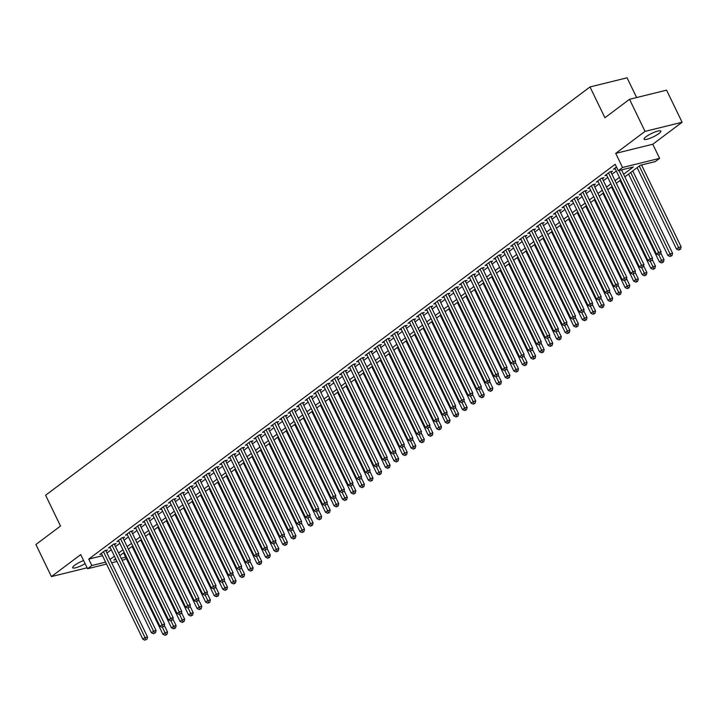 <?xml version="1.0" encoding="UTF-8"?>
<svg xmlns="http://www.w3.org/2000/svg" width="718" height="718" viewBox="0 0 718 718"><rect width="100%" height="100%" fill="white"/><g stroke="black" fill="none" stroke-linecap="round" stroke-linejoin="round"><path stroke-width="1.08" d="M83.593 560.534A9.325 1.894 154.2 0 0 74.663 565.272A9.325 1.894 154.2 0 0 72.68 567.75A9.325 1.894 154.2 0 0 85.11 563.675M658.855 133.584A9.325 1.894 154.2 0 0 660.829 131.107A9.325 1.894 154.2 0 0 654.969 132.004A9.325 1.894 154.2 0 0 646.029 136.743A9.325 1.894 154.2 0 0 644.046 139.22A9.325 1.894 154.2 0 0 649.916 138.332A9.325 1.894 154.2 0 0 658.855 133.584M126.233 558.398L124.627 559.6L122.078 560.228M636.624 97.54L627.083 77.804L590.016 86.941L45.611 495.24L60.509 526.052L35.9 544.504L51.418 576.599L87.111 567.803M590.016 86.941L604.915 117.752L629.524 99.29L666.582 90.163L682.1 122.257L645.033 131.385L615.721 153.374L622.551 167.5L659.609 158.364L655.328 161.577L640.303 165.275L624.875 176.852M615.721 153.374L652.779 144.246L682.1 122.257M652.779 144.246L659.609 158.364M629.524 99.29L645.033 131.385M105.995 551.083L107.494 549.961L104.99 550.58L99.847 554.431L101.678 553.982M114.557 544.666L116.047 543.544L113.543 544.154L108.409 548.014L110.231 547.556M123.11 538.24L124.609 537.118L122.105 537.737L116.971 541.587L118.793 541.139M131.672 531.823L133.171 530.701L130.667 531.32L125.533 535.17L127.355 534.722M140.234 525.405L141.733 524.284L139.229 524.894L134.087 528.753L135.917 528.304M148.797 518.988L150.286 517.857L147.782 518.477L142.649 522.327L144.471 521.878M157.35 512.562L158.849 511.44L156.344 512.06L151.211 515.91L153.033 515.461M165.912 506.145L167.411 505.023L164.907 505.643L159.773 509.493L161.595 509.044M174.474 499.728L175.973 498.597L173.469 499.216L168.326 503.067L170.157 502.618M183.027 493.302L184.526 492.18L182.022 492.799L176.888 496.65L178.71 496.201M191.589 486.885L193.088 485.763L190.584 486.382L185.45 490.232L187.272 489.784M200.151 480.468L201.65 479.346L199.146 479.956L194.013 483.815L195.834 483.358M208.714 474.042L210.212 472.92L207.708 473.539L202.566 477.389L204.397 476.94M217.267 467.624L218.766 466.503L216.262 467.122L211.128 470.972L212.95 470.523M225.829 461.207L227.328 460.085L224.824 460.696L219.69 464.555L221.512 464.106M234.391 454.79L235.89 453.659L233.386 454.279L228.252 458.129L230.074 457.68M242.953 448.364L244.452 447.242L241.939 447.861L236.805 451.712L238.627 451.263M251.506 441.947L253.005 440.825L250.501 441.444L245.368 445.295L247.189 444.846M260.069 435.53L261.567 434.399L259.063 435.018L253.93 438.869L255.752 438.42M268.631 429.104L270.13 427.982L267.626 428.601L262.483 432.451L264.314 432.003M277.193 422.687L278.683 421.565L276.179 422.184L271.045 426.034L272.867 425.586M285.746 416.269L287.245 415.148L284.741 415.758L279.607 419.617L281.429 419.159M294.308 409.843L295.807 408.721L293.303 409.341L288.169 413.191L289.991 412.742M302.87 403.426L304.369 402.304L301.865 402.924L296.722 406.774L298.553 406.325M311.424 397.009L312.922 395.887L310.418 396.498L305.285 400.357L307.107 399.908M319.986 390.592L321.484 389.461L318.98 390.08L313.847 393.931L315.669 393.482M328.548 384.166L330.047 383.044L327.543 383.663L322.409 387.514L324.231 387.065M337.11 377.749L338.609 376.627L336.105 377.246L330.962 381.096L332.793 380.648M345.663 371.332L347.162 370.201L344.658 370.82L339.524 374.67L341.346 374.222M354.225 364.906L355.724 363.784L353.22 364.403L348.086 368.253L349.908 367.804M362.787 358.488L364.286 357.367L361.782 357.986L356.649 361.836L358.47 361.387M371.35 352.071L372.848 350.949L370.344 351.56L365.202 355.419L367.024 354.961M379.903 345.645L381.402 344.523L378.898 345.143L373.764 348.993L375.586 348.544M388.465 339.228L389.964 338.106L387.46 338.725L382.326 342.576L384.148 342.127M397.027 332.811L398.526 331.689L396.022 332.299L390.879 336.159L392.71 335.71M405.589 326.394L407.079 325.263L404.575 325.882L399.441 329.733L401.263 329.284M414.142 319.968L415.641 318.846L413.137 319.465L408.004 323.315L409.825 322.867M422.705 313.551L424.203 312.429L421.699 313.048L416.566 316.898L418.388 316.45M431.267 307.133L432.766 306.003L430.261 306.622L425.119 310.472L426.95 310.023M439.829 300.707L441.319 299.586L438.815 300.205L433.681 304.055L435.503 303.606M448.382 294.29L449.881 293.168L447.377 293.788L442.243 297.638L444.065 297.189M456.944 287.873L458.443 286.751L455.939 287.362L450.805 291.212L452.627 290.763M465.506 281.447L467.005 280.325L464.501 280.944L459.358 284.795L461.189 284.346M474.06 275.03L475.558 273.908L473.054 274.527L467.921 278.378L469.743 277.929M482.622 268.613L484.12 267.491L481.616 268.101L476.483 271.96L478.305 271.512M491.184 262.196L492.683 261.065L490.179 261.684L485.045 265.534L486.867 265.086M499.746 255.77L501.245 254.648L498.741 255.267L493.598 259.117L495.429 258.668M508.299 249.352L509.798 248.231L507.294 248.85L502.16 252.7L503.982 252.251M516.861 242.935L518.36 241.804L515.856 242.424L510.722 246.274L512.544 245.825M525.423 236.509L526.922 235.387L524.418 236.007L519.285 239.857L521.106 239.408M533.986 230.092L535.484 228.97L532.98 229.589L527.838 233.44L529.66 232.991M542.539 223.675L544.038 222.553L541.534 223.163L536.4 227.014L538.222 226.565M551.101 217.249L552.6 216.127L550.096 216.746L544.962 220.597L546.784 220.148M559.663 210.832L561.162 209.71L558.658 210.329L553.515 214.179L555.346 213.731M568.225 204.415L569.715 203.293L567.211 203.903L562.077 207.762L563.899 207.314M576.778 197.997L578.277 196.867L575.773 197.486L570.639 201.336L572.461 200.887M585.341 191.571L586.839 190.449L584.335 191.069L579.202 194.919L581.024 194.47M593.903 185.154L595.401 184.032L592.897 184.652L587.755 188.502L589.586 188.053M602.465 178.737L603.955 177.606L601.451 178.226L596.317 182.076L598.139 181.627M611.018 172.311L612.517 171.189L610.013 171.808L604.879 175.659L606.701 175.21M623.619 174.259L633.294 167.007L618.27 170.704L615.164 164.287L88.736 559.107L102.512 555.714M106.937 553.031L111.299 549.755M115.49 546.604L119.852 543.338M124.052 540.187L128.414 536.911M132.615 533.77L136.976 530.494M141.168 527.344L145.539 524.077M149.73 520.927L154.092 517.66M158.292 514.51L162.654 511.234M166.854 508.093L171.216 504.817M175.407 501.667L179.778 498.4M183.97 495.249L188.331 491.974M192.532 488.832L196.894 485.556M201.094 482.406L205.456 479.139M209.647 475.989L214.009 472.713M218.209 469.572L222.571 466.296M226.771 463.146L231.133 459.879M235.333 456.729L239.695 453.462M243.887 450.312L248.249 447.036M252.449 443.895L256.811 440.619M261.011 437.468L265.373 434.202M269.573 431.051L273.935 427.775M278.126 424.634L282.488 421.358M286.688 418.208L291.05 414.941M295.251 411.791L299.612 408.515M303.804 405.374L308.175 402.098M312.366 398.948L316.728 395.681M320.928 392.531L325.29 389.264M329.49 386.113L333.852 382.838M338.043 379.696L342.414 376.42M346.606 373.27L350.967 370.003M355.168 366.853L359.53 363.577M363.73 360.436L368.092 357.16M372.283 354.01L376.645 350.743M380.845 347.593L385.207 344.317M389.407 341.176L393.769 337.9M397.969 334.75L402.331 331.483M406.523 328.332L410.884 325.066M415.085 321.915L419.447 318.639M423.647 315.489L428.009 312.222M432.2 309.072L436.571 305.805M440.762 302.655L445.124 299.379M449.324 296.238L453.686 292.962M457.887 289.812L462.248 286.545M466.44 283.395L470.811 280.119M475.002 276.977L479.364 273.702M483.564 270.551L487.926 267.284M492.126 264.134L496.488 260.858M500.679 257.717L505.05 254.441M509.241 251.291L513.603 248.024M517.804 244.874L522.165 241.607M526.366 238.457L530.728 235.181M534.919 232.04L539.281 228.764M543.481 225.614L547.843 222.347M552.043 219.196L556.405 215.921M560.605 212.779L564.967 209.503M569.159 206.353L573.52 203.086M577.721 199.936L582.083 196.66M586.283 193.519L590.645 190.243M594.836 187.093L599.207 183.826M603.398 180.676L607.76 177.409M611.96 174.259L616.322 170.983M616.457 166.971L613.441 169.242L615.263 168.793M106.551 564.061L87.56 568.737L80.73 554.61L51.418 576.599M87.56 568.737L91.841 565.524L105.618 562.131M88.736 559.107L91.841 565.524M618.27 170.704L622.551 167.5M116.971 561.494L111.658 562.795M115.652 558.766L113.875 560.094L116.038 559.564M121.145 558.308L125.65 557.195M620.675 179.994L616.313 183.269M612.122 186.42L607.76 189.687M603.56 192.837L599.198 196.104M594.998 199.254L590.636 202.53M586.435 205.671L582.074 208.947M577.882 212.097L573.52 215.364M569.32 218.514L564.958 221.79M560.758 224.931L556.396 228.207M552.205 231.358L547.834 234.624M543.643 237.775L539.281 241.051M535.081 244.192L530.719 247.468M526.518 250.618L522.157 253.885M517.965 257.035L513.594 260.302M509.403 263.452L505.041 266.728M500.841 269.869L496.479 273.145M492.279 276.295L487.917 279.562M483.726 282.712L479.364 285.988M475.163 289.13L470.802 292.406M466.601 295.556L462.239 298.823M458.039 301.973L453.677 305.249M449.486 308.39L445.124 311.666M440.924 314.816L436.562 318.083M432.362 321.233L428 324.5M423.799 327.65L419.438 330.926M415.246 334.067L410.884 337.343M406.684 340.494L402.322 343.76M398.122 346.911L393.76 350.187M389.569 353.328L385.198 356.604M381.007 359.754L376.645 363.021M372.445 366.171L368.083 369.447M363.882 372.588L359.521 375.864M355.329 379.014L350.958 382.281M346.767 385.431L342.405 388.698M338.205 391.849L333.843 395.124M329.643 398.266L325.281 401.541M321.09 404.692L316.728 407.959M312.527 411.109L308.166 414.385M303.965 417.526L299.603 420.802M295.403 423.952L291.041 427.219M286.85 430.369L282.488 433.645M278.288 436.786L273.926 440.062M269.726 443.212L265.364 446.479M261.164 449.63L256.802 452.896M252.61 456.047L248.249 459.323M244.048 462.464L239.686 465.74M235.486 468.89L231.124 472.157M226.933 475.307L222.562 478.583M218.371 481.724L214.009 485M209.809 488.15L205.447 491.417M201.246 494.567L196.885 497.843M192.693 500.985L188.322 504.26M184.131 507.411L179.769 510.677M175.569 513.828L171.207 517.095M167.007 520.245L162.645 523.521M158.454 526.662L154.092 529.938M149.891 533.088L145.53 536.355M141.329 539.505L136.967 542.781M132.767 545.922L128.405 549.198M124.214 552.348L119.852 555.615M110.033 559.448L114.395 556.172M118.596 553.031L122.957 549.755M127.158 546.604L131.52 543.338M135.711 540.187L140.082 536.911M144.273 533.77L148.635 530.494M152.835 527.344L157.197 524.077M161.397 520.927L165.759 517.651M169.951 514.51L174.321 511.234M178.513 508.084L182.875 504.817M187.075 501.667L191.437 498.4M195.637 495.249L199.999 491.974M204.19 488.832L208.552 485.556M212.752 482.406L217.114 479.139M221.315 475.989L225.676 472.713M229.877 469.572L234.239 466.296M238.43 463.146L242.792 459.879M246.992 456.729L251.354 453.453M255.554 450.312L259.916 447.036M264.116 443.886L268.478 440.619M272.669 437.468L277.031 434.202M281.232 431.051L285.593 427.775M289.794 424.634L294.156 421.358M298.347 418.208L302.718 414.941M306.909 411.791L311.271 408.515M315.471 405.374L319.833 402.098M324.033 398.948L328.395 395.681M332.587 392.531L336.957 389.255M341.149 386.113L345.511 382.838M349.711 379.687L354.073 376.42M358.273 373.27L362.635 370.003M366.826 366.853L371.188 363.577M375.388 360.436L379.75 357.16M383.95 354.01L388.312 350.743M392.513 347.593L396.874 344.317M401.066 341.176L405.428 337.9M409.628 334.75L413.99 331.483M418.19 328.332L422.552 325.057M426.752 321.915L431.114 318.639M435.305 315.489L439.667 312.222M443.868 309.072L448.229 305.805M452.43 302.655L456.792 299.379M460.983 296.238L465.354 292.962M469.545 289.812L473.907 286.545M478.107 283.395L482.469 280.119M486.669 276.977L491.031 273.702M495.223 270.551L499.593 267.284M503.785 264.134L508.147 260.858M512.347 257.717L516.709 254.441M520.909 251.291L525.271 248.024M529.462 244.874L533.824 241.607M538.024 238.457L542.386 235.181M546.586 232.04L550.948 228.764M555.149 225.614L559.51 222.347M563.702 219.196L568.064 215.921M572.264 212.779L576.626 209.503M580.826 206.353L585.188 203.086M589.379 199.936L593.75 196.66M597.941 193.519L602.303 190.243M606.504 187.093L610.865 183.826M615.066 180.676L619.428 177.409M619.015 170.525L658.594 252.404L656.458 254.001L614.94 168.12M621.519 169.906L661.098 251.785L658.594 252.404L659.51 254.369L658.657 255.007L659.51 254.369M660.515 254.118L661.098 251.785M656.458 254.001L658.657 255.007M637.135 167.653L676.491 249.065L678.627 247.459L681.131 246.848L641.551 164.969M679.542 249.424L678.69 250.07L680.547 249.182L679.542 249.424L639.271 166.046M678.69 250.07L676.491 249.065M681.131 246.848L680.547 249.182M608.514 172.93L650.032 258.821L647.896 260.428L606.378 174.537M610.695 171.638L652.536 258.202L650.032 258.821L650.957 260.787L650.095 261.424L650.957 260.787M651.953 260.535L652.536 258.202M647.896 260.428L650.095 261.424M599.961 179.347L641.479 265.238L639.334 266.845L597.816 180.954M602.133 178.064L643.983 264.619L641.479 265.238L642.395 267.204L641.533 267.85L642.395 267.204M643.391 266.961L643.983 264.619M639.334 266.845L641.533 267.85M591.399 185.774L632.917 271.655L630.781 273.262L589.254 187.38M593.571 184.481L635.421 271.045L632.917 271.655L633.832 273.621L632.98 274.267L633.832 273.621M634.838 273.379L635.421 271.045M630.781 273.262L632.98 274.267M582.837 192.191L624.355 278.081L622.219 279.688L580.7 193.797M585.017 190.898L626.859 277.462L624.355 278.081L625.27 280.047L624.418 280.684L625.27 280.047M626.275 279.796L626.859 277.462M622.219 279.688L624.418 280.684M628.573 174.079L667.928 255.491L670.073 253.885L672.578 253.266L632.773 170.929M670.989 255.85L670.127 256.488L671.985 255.599L670.989 255.85L630.718 172.473M670.127 256.488L667.928 255.491M672.578 253.266L671.985 255.599M620.011 180.496L659.366 261.908L661.511 260.302L664.015 259.683L660.793 253.014M662.427 262.267L661.574 262.914L663.432 262.025L662.427 262.267L658.918 254.944M661.574 262.914L659.366 261.908M664.015 259.683L663.432 262.025M611.458 186.913L650.813 268.326L652.949 266.719L655.453 266.109L652.231 259.431M653.865 268.685L653.012 269.331L654.87 268.442L653.865 268.685L650.355 261.361M653.012 269.331L650.813 268.326M655.453 266.109L654.87 268.442M602.896 193.33L642.251 274.752L644.387 273.145L646.891 272.526L643.669 265.857M645.311 275.111L644.45 275.748L646.308 274.859L645.311 275.111L641.802 267.778M644.45 275.748L642.251 274.752M646.891 272.526L646.308 274.859M574.274 198.608L615.793 284.499L613.657 286.105L572.138 200.214M576.455 197.315L618.306 283.879L615.793 284.499L616.717 286.464L615.856 287.11L616.717 286.464M617.713 286.222L618.306 283.879M613.657 286.105L615.856 287.11M594.333 199.757L633.689 281.169L635.834 279.562L638.338 278.943L635.107 272.275M636.749 281.528L635.888 282.165L637.746 281.276L636.749 281.528L633.24 274.204M635.888 282.165L633.689 281.169M638.338 278.943L637.746 281.276M565.721 205.034L607.24 290.916L605.095 292.522L563.576 206.631M567.893 203.741L609.744 290.305L607.24 290.916L608.155 292.881L607.293 293.527L608.155 292.881M609.151 292.639L609.744 290.305M605.095 292.522L607.293 293.527M585.771 206.174L625.136 287.586L627.272 285.979L629.776 285.369L626.554 278.692M628.187 287.945L627.335 288.591L629.192 287.703L628.187 287.945L624.678 280.621M627.335 288.591L625.136 287.586M629.776 285.369L629.192 287.703M557.159 211.451L598.677 297.342L596.541 298.939L555.014 213.058M559.34 210.159L601.181 296.722L598.677 297.342L599.593 299.307L598.74 299.945L599.593 299.307M600.598 299.056L601.181 296.722M596.541 298.939L598.74 299.945M577.218 212.591L616.574 294.003L618.71 292.406L621.214 291.786L617.992 285.118M619.625 294.371L618.772 295.008L620.63 294.12L619.625 294.371L616.125 287.038M618.772 295.008L616.574 294.003M621.214 291.786L620.63 294.12M548.597 217.868L590.115 303.759L587.979 305.365L546.461 219.475M550.778 216.576L592.619 303.14L590.115 303.759L591.031 305.724L590.178 306.362L591.031 305.724M592.036 305.473L592.619 303.14M587.979 305.365L590.178 306.362M568.656 219.017L608.011 300.429L610.156 298.823L612.66 298.203L609.429 291.535M611.072 300.788L610.21 301.425L612.068 300.537L611.072 300.788L607.563 293.465M610.21 301.425L608.011 300.429M612.66 298.203L612.068 300.537M540.035 224.285L581.562 310.176L579.417 311.783L537.899 225.892M542.216 223.002L584.066 309.557L581.562 310.176L582.477 312.142L581.616 312.788L582.477 312.142M583.474 311.899L584.066 309.557M579.417 311.783L581.616 312.788M560.094 225.434L599.449 306.846L601.594 305.24L604.098 304.62L600.876 297.952M602.51 307.205L601.648 307.851L603.506 306.963L602.51 307.205L599 299.882M601.648 307.851L599.449 306.846M604.098 304.62L603.506 306.963M531.482 230.711L573 316.602L570.855 318.2L529.337 232.318M533.654 229.419L575.504 315.983L573 316.602L573.915 318.568L573.063 319.205L573.915 318.568M574.912 318.316L575.504 315.983M570.855 318.2L573.063 319.205M551.532 231.851L590.896 313.263L593.032 311.657L595.536 311.047L592.314 304.378M593.948 313.622L593.095 314.269L594.953 313.38L593.948 313.622L590.438 306.299M593.095 314.269L590.896 313.263M595.536 311.047L594.953 313.38M522.919 237.128L564.438 323.019L562.302 324.626L520.774 238.735M525.1 235.836L566.942 322.4L564.438 323.019L565.353 324.985L564.501 325.622L565.353 324.985M566.358 324.733L566.942 322.4M562.302 324.626L564.501 325.622M542.979 238.277L582.334 319.689L584.47 318.083L586.974 317.464L583.752 310.795M585.385 320.048L584.533 320.686L586.391 319.797L585.385 320.048L581.885 312.725M584.533 320.686L582.334 319.689M586.974 317.464L586.391 319.797M514.357 243.546L555.876 329.436L553.74 331.043L512.221 245.152M516.538 242.262L558.38 328.817L555.876 329.436L556.791 331.402L555.938 332.048L556.791 331.402M557.796 331.16L558.38 328.817M553.74 331.043L555.938 332.048M534.416 244.694L573.772 326.107L575.917 324.5L578.421 323.881L575.19 317.212M576.832 326.466L575.971 327.112L577.828 326.223L576.832 326.466L573.323 319.142M575.971 327.112L573.772 326.107M578.421 323.881L577.828 326.223M505.795 249.972L547.322 335.853L545.177 337.46L503.659 251.578M507.976 248.679L549.826 335.243L547.322 335.853L548.238 337.819L547.376 338.465L548.238 337.819M549.234 337.577L549.826 335.243M545.177 337.46L547.376 338.465M525.854 251.112L565.21 332.524L567.355 330.917L569.859 330.307L566.637 323.63M568.27 332.883L567.417 333.529L569.275 332.64L568.27 332.883L564.761 325.559M567.417 333.529L565.21 332.524M569.859 330.307L569.275 332.64M497.242 256.389L538.76 342.28L536.615 343.886L495.097 257.995M499.414 255.096L541.264 341.66L538.76 342.28L539.676 344.245L538.823 344.882L539.676 344.245M540.681 343.994L541.264 341.66M536.615 343.886L538.823 344.882M517.301 257.529L556.656 338.95L558.792 337.343L561.296 336.724L558.074 330.056M559.708 339.309L558.855 339.946L560.713 339.058L559.708 339.309L556.199 331.976M558.855 339.946L556.656 338.95M561.296 336.724L560.713 339.058M488.68 262.806L530.198 348.697L528.062 350.303L486.535 264.412M490.861 261.514L532.702 348.077L530.198 348.697L531.114 350.662L530.261 351.308L531.114 350.662M532.119 350.42L532.702 348.077M528.062 350.303L530.261 351.308M508.739 263.955L548.094 345.367L550.23 343.76L552.734 343.141L549.512 336.473M551.146 345.726L550.293 346.363L552.151 345.475L551.146 345.726L547.646 338.402M550.293 346.363L548.094 345.367M552.734 343.141L552.151 345.475M480.118 269.232L521.636 355.114L519.5 356.72L477.982 270.83M482.299 267.94L524.14 354.504L521.636 355.114L522.551 357.079L521.699 357.726L522.551 357.079M523.557 356.837L524.14 354.504M519.5 356.72L521.699 357.726M500.177 270.372L539.532 351.784L541.677 350.178L544.181 349.567L540.95 342.89M542.593 352.143L541.731 352.789L543.589 351.901L542.593 352.143L539.083 344.819M541.731 352.789L539.532 351.784M544.181 349.567L543.589 351.901M471.555 275.649L513.083 361.54L510.938 363.137L469.419 277.256M473.736 274.357L515.587 360.921L513.083 361.54L513.998 363.505L513.137 364.143L513.998 363.505M514.994 363.254L515.587 360.921M510.938 363.137L513.137 364.143M491.615 276.789L530.97 358.201L533.115 356.604L535.619 355.984L532.397 349.316M534.03 358.569L533.178 359.206L535.036 358.318L534.03 358.569L530.521 351.237M533.178 359.206L530.97 358.201M535.619 355.984L535.036 358.318M463.002 282.066L504.521 367.957L502.376 369.564L460.857 283.673M465.174 280.774L507.025 367.338L504.521 367.957L505.436 369.923L504.583 370.56L505.436 369.923M506.441 369.671L507.025 367.338M502.376 369.564L504.583 370.56M483.061 283.215L522.417 364.627L524.553 363.021L527.057 362.402L523.835 355.733M525.468 364.986L524.616 365.624L526.473 364.735L525.468 364.986L521.959 357.663M524.616 365.624L522.417 364.627M527.057 362.402L526.473 364.735M454.44 288.483L495.959 374.374L493.822 375.981L452.304 290.09M456.621 287.2L498.463 373.755L495.959 374.374L496.874 376.34L496.021 376.986L496.874 376.34M497.879 376.097L498.463 373.755M493.822 375.981L496.021 376.986M474.499 289.632L513.855 371.044L515.991 369.438L518.495 368.819L515.273 362.15M516.906 371.403L516.054 372.05L517.911 371.161L516.906 371.403L513.406 364.08M516.054 372.05L513.855 371.044M518.495 368.819L517.911 371.161M445.878 294.91L487.396 380.8L485.26 382.398L443.742 296.516M448.059 293.617L489.9 380.181L487.396 380.8L488.321 382.766L487.459 383.403L488.321 382.766M489.317 382.514L489.9 380.181M485.26 382.398L487.459 383.403M465.937 296.049L505.292 377.462L507.438 375.855L509.942 375.245L506.711 368.576M508.353 377.821L507.491 378.467L509.349 377.578L508.353 377.821L504.844 370.497M507.491 378.467L505.292 377.462M509.942 375.245L509.349 377.578M437.325 301.327L478.843 387.217L476.698 388.824L435.18 302.933M439.497 300.034L481.347 386.598L478.843 387.217L479.759 389.183L478.897 389.82L479.759 389.183M480.755 388.932L481.347 386.598M476.698 388.824L478.897 389.82M457.375 302.475L496.739 383.888L498.875 382.281L501.379 381.662L498.157 374.993M499.791 384.247L498.938 384.884L500.796 383.995L499.791 384.247L496.282 376.923M498.938 384.884L496.739 383.888M501.379 381.662L500.796 383.995M428.763 307.744L470.281 393.635L468.145 395.241L426.618 309.35M430.935 306.46L472.785 393.015L470.281 393.635L471.196 395.6L470.344 396.246L471.196 395.6M472.202 395.358L472.785 393.015M468.145 395.241L470.344 396.246M448.822 308.893L488.177 390.305L490.313 388.698L492.817 388.079L489.595 381.411M491.229 390.664L490.376 391.31L492.234 390.421L491.229 390.664L487.719 383.34M490.376 391.31L488.177 390.305M492.817 388.079L492.234 390.421M420.201 314.17L461.719 400.052L459.583 401.658L418.064 315.776M422.381 312.877L464.223 399.441L461.719 400.052L462.634 402.017L461.782 402.663L462.634 402.017M463.64 401.775L464.223 399.441M459.583 401.658L461.782 402.663M440.26 315.31L479.615 396.722L481.751 395.115L484.255 394.505L481.033 387.828M482.675 397.081L481.814 397.727L483.672 396.839L482.675 397.081L479.166 389.757M481.814 397.727L479.615 396.722M484.255 394.505L483.672 396.839M411.638 320.587L453.166 406.478L451.021 408.084L409.502 322.194M413.819 319.295L455.67 405.858L453.166 406.478L454.081 408.443L453.22 409.08L454.081 408.443M455.077 408.192L455.67 405.858M451.021 408.084L453.22 409.08M431.697 321.727L471.053 403.148L473.198 401.541L475.702 400.922L472.48 394.254M474.113 403.507L473.252 404.144L475.11 403.256L474.113 403.507L470.604 396.174M473.252 404.144L471.053 403.148M475.702 400.922L475.11 403.256M403.085 327.004L444.604 412.895L442.459 414.501L400.94 328.611M405.257 325.712L447.108 412.276L444.604 412.895L445.519 414.86L444.657 415.507L445.519 414.86M446.515 414.618L447.108 412.276M442.459 414.501L444.657 415.507M423.135 328.153L462.5 409.565L464.636 407.959L467.14 407.339L463.918 400.671M465.551 409.924L464.699 410.561L466.556 409.673L465.551 409.924L462.042 402.601M464.699 410.561L462.5 409.565M467.14 407.339L466.556 409.673M394.523 333.43L436.041 419.312L433.905 420.919L392.378 335.028M396.704 332.138L438.545 418.702L436.041 419.312L436.957 421.278L436.104 421.924L436.957 421.278M437.962 421.035L438.545 418.702M433.905 420.919L436.104 421.924M414.582 334.57L453.938 415.982L456.074 414.376L458.578 413.765L455.356 407.088M456.989 416.341L456.136 416.987L457.994 416.099L456.989 416.341L453.489 409.018M456.136 416.987L453.938 415.982M458.578 413.765L457.994 416.099M385.961 339.847L427.479 425.738L425.343 427.336L383.825 341.454M388.142 338.555L429.983 425.119L427.479 425.738L428.395 427.704L427.542 428.341L428.395 427.704M429.4 427.452L429.983 425.119M425.343 427.336L427.542 428.341M406.02 340.987L445.375 422.399L447.52 420.802L450.024 420.183L446.793 413.514M448.436 422.767L447.574 423.405L449.432 422.516L448.436 422.767L444.927 415.435M447.574 423.405L445.375 422.399M450.024 420.183L449.432 422.516M377.399 346.264L418.926 432.155L416.781 433.762L375.263 347.871M379.58 344.972L421.43 431.536L418.926 432.155L419.842 434.121L418.98 434.758L419.842 434.121M420.838 433.869L421.43 431.536M416.781 433.762L418.98 434.758M397.458 347.413L436.813 428.825L438.958 427.219L441.462 426.6L438.24 419.931M439.874 429.184L439.012 429.822L440.87 428.933L439.874 429.184L436.364 421.861M439.012 429.822L436.813 428.825M441.462 426.6L440.87 428.933M368.846 352.682L410.364 438.572L408.219 440.179L366.701 354.288M371.018 351.398L412.868 437.953L410.364 438.572L411.279 440.538L410.427 441.184L411.279 440.538M412.285 440.296L412.868 437.953M408.219 440.179L410.427 441.184M388.896 353.83L428.26 435.243L430.396 433.636L432.9 433.017L429.678 426.348M431.312 435.602L430.459 436.248L432.317 435.359L431.312 435.602L427.802 428.278M430.459 436.248L428.26 435.243M432.9 433.017L432.317 435.359M360.283 359.108L401.802 444.998L399.666 446.596L358.138 360.714M362.464 357.815L404.306 444.379L401.802 444.998L402.717 446.964L401.865 447.601L402.717 446.964M403.722 446.713L404.306 444.379M399.666 446.596L401.865 447.601M380.343 360.248L419.698 441.66L421.834 440.053L424.338 439.443L421.116 432.774M422.749 442.019L421.897 442.665L423.755 441.776L422.749 442.019L419.249 434.695M421.897 442.665L419.698 441.66M424.338 439.443L423.755 441.776M351.721 365.525L393.24 451.416L391.104 453.022L349.585 367.131M353.902 364.232L395.744 450.796L393.24 451.416L394.155 453.381L393.302 454.018L394.155 453.381M395.16 453.13L395.744 450.796M391.104 453.022L393.302 454.018M371.78 366.674L411.136 448.086L413.281 446.479L415.785 445.86L412.554 439.192M414.196 448.445L413.335 449.082L415.192 448.194L414.196 448.445L410.687 441.121M413.335 449.082L411.136 448.086M415.785 445.86L415.192 448.194M343.159 371.942L384.686 457.833L382.541 459.439L341.023 373.548M345.34 370.659L387.19 457.213L384.686 457.833L385.602 459.798L384.74 460.444L385.602 459.798M386.598 459.556L387.19 457.213M382.541 459.439L384.74 460.444M363.218 373.091L402.574 454.503L404.719 452.896L407.223 452.277L404.001 445.609M405.634 454.862L404.781 455.508L406.639 454.62L405.634 454.862L402.125 447.538M404.781 455.508L402.574 454.503M407.223 452.277L406.639 454.62M334.606 378.368L376.124 464.25L373.979 465.856L332.461 379.975M336.778 377.076L378.628 463.64L376.124 464.25L377.04 466.215L376.187 466.862L377.04 466.215M378.045 465.973L378.628 463.64M373.979 465.856L376.187 466.862M354.665 379.508L394.02 460.92L396.156 459.314L398.661 458.703L395.438 452.026M397.072 461.279L396.219 461.925L398.077 461.037L397.072 461.279L393.563 453.955M396.219 461.925L394.02 460.92M398.661 458.703L398.077 461.037M326.044 384.785L367.562 470.676L365.426 472.282L323.908 386.392M328.225 383.493L370.066 470.057L367.562 470.676L368.478 472.641L367.625 473.279L368.478 472.641M369.483 472.39L370.066 470.057M365.426 472.282L367.625 473.279M346.103 385.925L385.458 467.346L387.594 465.74L390.098 465.12L386.876 458.452M388.51 467.705L387.657 468.342L389.515 467.454L388.51 467.705L385.01 460.373M387.657 468.342L385.458 467.346M390.098 465.12L389.515 467.454M317.482 391.202L359 477.093L356.864 478.7L315.346 392.809M319.663 389.91L361.504 476.474L359 477.093L359.915 479.059L359.063 479.705L359.915 479.059M360.921 478.816L361.504 476.474M356.864 478.7L359.063 479.705M337.541 392.351L376.896 473.763L379.041 472.157L381.545 471.538L378.314 464.869M379.957 474.122L379.095 474.769L380.953 473.871L379.957 474.122L376.447 466.799M379.095 474.769L376.896 473.763M381.545 471.538L380.953 473.871M308.919 397.628L350.447 483.51L348.302 485.117L306.783 399.226M311.1 396.336L352.951 482.9L350.447 483.51L351.362 485.476L350.501 486.122L351.362 485.476M352.358 485.233L352.951 482.9M348.302 485.117L350.501 486.122M328.979 398.768L368.334 480.18L370.479 478.574L372.983 477.964L369.761 471.286M371.394 480.539L370.542 481.186L372.4 480.297L371.394 480.539L367.885 473.216M370.542 481.186L368.334 480.18M372.983 477.964L372.4 480.297M300.366 404.046L341.885 489.936L339.74 491.534L298.221 405.652M302.538 402.753L344.389 489.317L341.885 489.936L342.8 491.902L341.947 492.539L342.8 491.902M343.805 491.65L344.389 489.317M339.74 491.534L341.947 492.539M320.425 405.185L359.781 486.598L361.917 485L364.421 484.381L361.199 477.712M362.832 486.966L361.98 487.603L363.838 486.714L362.832 486.966L359.323 479.633M361.98 487.603L359.781 486.598M364.421 484.381L363.838 486.714M291.804 410.463L333.323 496.353L331.186 497.96L289.668 412.069M293.985 409.17L335.827 495.734L333.323 496.353L334.238 498.319L333.385 498.956L334.238 498.319M335.243 498.068L335.827 495.734M331.186 497.96L333.385 498.956M311.863 411.611L351.219 493.024L353.355 491.417L355.859 490.798L352.637 484.129M354.27 493.383L353.418 494.02L355.275 493.131L354.27 493.383L350.77 486.059M353.418 494.02L351.219 493.024M355.859 490.798L355.275 493.131M283.242 416.889L324.76 502.771L322.624 504.377L281.106 418.486M285.423 415.596L327.264 502.16L324.76 502.771L325.685 504.736L324.823 505.382L325.685 504.736M326.681 504.494L327.264 502.16M322.624 504.377L324.823 505.382M303.301 418.029L342.657 499.441L344.802 497.834L347.306 497.215L344.075 490.547M345.717 499.8L344.855 500.446L346.713 499.557L345.717 499.8L342.208 492.476M344.855 500.446L342.657 499.441M347.306 497.215L346.713 499.557M274.689 423.306L316.207 509.197L314.062 510.794L272.544 424.912M276.861 422.013L318.711 508.577L316.207 509.197L317.123 511.162L316.261 511.799L317.123 511.162M318.119 510.911L318.711 508.577M314.062 510.794L316.261 511.799M294.739 424.446L334.103 505.858L336.239 504.251L338.743 503.641L335.521 496.973M337.155 506.217L336.302 506.863L338.16 505.975L337.155 506.217L333.646 498.893M336.302 506.863L334.103 505.858M338.743 503.641L338.16 505.975M266.127 429.723L307.645 515.614L305.509 517.22L263.982 431.33M268.308 428.431L310.149 514.994L307.645 515.614L308.56 517.579L307.708 518.216L308.56 517.579M309.566 517.328L310.149 514.994M305.509 517.22L307.708 518.216M286.186 430.872L325.541 512.284L327.677 510.677L330.181 510.058L326.959 503.39M328.593 512.643L327.74 513.28L329.598 512.392L328.593 512.643L325.083 505.319M327.74 513.28L325.541 512.284M330.181 510.058L329.598 512.392M257.565 436.14L299.083 522.031L296.947 523.637L255.429 437.747M259.745 434.857L301.587 521.412L299.083 522.031L299.998 523.996L299.146 524.643L299.998 523.996M301.004 523.754L301.587 521.412M296.947 523.637L299.146 524.643M277.624 437.289L316.979 518.701L319.115 517.095L321.628 516.475L318.397 509.807M320.04 519.06L319.178 519.706L321.036 518.818L320.04 519.06L316.53 511.737M319.178 519.706L316.979 518.701M321.628 516.475L321.036 518.818M249.002 442.566L290.53 528.448L288.385 530.055L246.866 444.173M251.183 441.274L293.034 527.838L290.53 528.448L291.445 530.414L290.584 531.06L291.445 530.414M292.441 530.171L293.034 527.838M288.385 530.055L290.584 531.06M269.062 443.706L308.417 525.118L310.562 523.512L313.066 522.901L309.844 516.224M311.477 525.477L310.616 526.123L312.474 525.235L311.477 525.477L307.968 518.154M310.616 526.123L308.417 525.118M313.066 522.901L312.474 525.235M240.449 448.983L281.968 534.874L279.823 536.481L238.304 450.59M242.621 447.691L284.472 534.255L281.968 534.874L282.883 536.84L282.021 537.477L282.883 536.84M283.879 536.588L284.472 534.255M279.823 536.481L282.021 537.477M260.499 450.123L299.864 531.544L302 529.938L304.504 529.319L301.282 522.65M302.915 531.903L302.063 532.541L303.92 531.652L302.915 531.903L299.406 524.571M302.063 532.541L299.864 531.544M304.504 529.319L303.92 531.652M231.887 455.4L273.405 541.291L271.269 542.898L229.742 457.007M234.068 454.108L275.909 540.672L273.405 541.291L274.321 543.257L273.468 543.903L274.321 543.257M275.326 543.014L275.909 540.672M271.269 542.898L273.468 543.903M251.946 456.549L291.302 537.962L293.438 536.355L295.942 535.736L292.72 529.067M294.353 538.32L293.5 538.967L295.358 538.069L294.353 538.32L290.853 530.997M293.5 538.967L291.302 537.962M295.942 535.736L295.358 538.069M223.325 461.827L264.843 547.708L262.707 549.315L221.189 463.424M225.506 460.534L267.347 547.098L264.843 547.708L265.759 549.674L264.906 550.32L265.759 549.674M266.764 549.432L267.347 547.098M262.707 549.315L264.906 550.32M243.384 462.966L282.739 544.379L284.884 542.772L287.388 542.162L284.157 535.484M285.8 544.738L284.938 545.384L286.796 544.495L285.8 544.738L282.291 537.414M284.938 545.384L282.739 544.379M287.388 542.162L286.796 544.495M214.763 468.244L256.29 554.134L254.145 555.732L212.627 469.85M216.944 466.951L258.794 553.515L256.29 554.134L257.206 556.1L256.344 556.737L257.206 556.1M258.202 555.849L258.794 553.515M254.145 555.732L256.344 556.737M234.822 469.384L274.177 550.796L276.322 549.198L278.826 548.579L275.604 541.91M277.238 551.164L276.376 551.801L278.234 550.912L277.238 551.164L273.729 543.831M276.376 551.801L274.177 550.796M278.826 548.579L278.234 550.912M206.21 474.661L247.728 560.552L245.583 562.158L204.065 476.267M208.382 473.368L250.232 559.932L247.728 560.552L248.643 562.517L247.791 563.154L248.643 562.517M249.649 562.266L250.232 559.932M245.583 562.158L247.791 563.154M226.26 475.81L265.624 557.222L267.76 555.615L270.264 554.996L267.042 548.328M268.676 557.581L267.823 558.218L269.681 557.33L268.676 557.581L265.166 550.257M267.823 558.218L265.624 557.222M270.264 554.996L269.681 557.33M197.647 481.087L239.166 566.969L237.03 568.575L195.502 482.684M199.828 479.795L241.67 566.358L239.166 566.969L240.081 568.934L239.229 569.58L240.081 568.934M241.086 568.692L241.67 566.358M237.03 568.575L239.229 569.58M217.707 482.227L257.062 563.639L259.198 562.032L261.702 561.413L258.48 554.745M260.113 563.998L259.261 564.644L261.119 563.756L260.113 563.998L256.613 556.674M259.261 564.644L257.062 563.639M261.702 561.413L261.119 563.756M189.085 487.504L230.604 573.395L228.468 574.992L186.949 489.111M191.266 486.212L233.108 572.776L230.604 573.395L231.519 575.36L230.666 575.998L231.519 575.36M232.524 575.109L233.108 572.776M228.468 574.992L230.666 575.998M209.144 488.644L248.5 570.056L250.645 568.459L253.149 567.839L249.918 561.171M251.56 570.415L250.699 571.061L252.556 570.173L251.56 570.415L248.051 563.091M250.699 571.061L248.5 570.056M253.149 567.839L252.556 570.173M180.523 493.921L222.05 579.812L219.905 581.418L178.387 495.528M182.704 492.629L224.554 579.193L222.05 579.812L222.966 581.777L222.104 582.415L222.966 581.777M223.962 581.526L224.554 579.193M219.905 581.418L222.104 582.415M200.582 495.07L239.938 576.482L242.083 574.876L244.587 574.256L241.365 567.588M242.998 576.841L242.145 577.478L244.003 576.59L242.998 576.841L239.489 569.518M242.145 577.478L239.938 576.482M244.587 574.256L244.003 576.59M171.97 500.338L213.488 586.229L211.343 587.836L169.825 501.945M174.142 499.055L215.992 585.61L213.488 586.229L214.404 588.195L213.551 588.841L214.404 588.195M215.409 587.952L215.992 585.61M211.343 587.836L213.551 588.841M192.029 501.487L231.384 582.899L233.521 581.293L236.025 580.674L232.803 574.005M234.436 583.258L233.583 583.905L235.441 583.016L234.436 583.258L230.927 575.935M233.583 583.905L231.384 582.899M236.025 580.674L235.441 583.016M163.408 506.764L204.926 592.646L202.79 594.253L161.272 508.371M165.589 505.472L207.43 592.036L204.926 592.646L205.842 594.612L204.989 595.258L205.842 594.612M206.847 594.369L207.43 592.036M202.79 594.253L204.989 595.258M183.467 507.904L222.822 589.316L224.958 587.71L227.462 587.1L224.24 580.431M225.874 589.675L225.021 590.322L226.879 589.433L225.874 589.675L222.374 582.352M225.021 590.322L222.822 589.316M227.462 587.1L226.879 589.433M154.846 513.182L196.364 599.072L194.228 600.679L152.71 514.788M157.027 511.889L198.868 598.453L196.364 599.072L197.279 601.038L196.427 601.675L197.279 601.038M198.285 600.786L198.868 598.453M194.228 600.679L196.427 601.675M174.905 514.321L214.26 595.743L216.405 594.136L218.909 593.517L215.678 586.848M217.321 596.102L216.459 596.739L218.317 595.85L217.321 596.102L213.811 588.769M216.459 596.739L214.26 595.743M218.909 593.517L218.317 595.85M146.284 519.599L187.811 605.489L185.666 607.096L144.147 521.205M148.464 518.306L190.315 604.87L187.811 605.489L188.726 607.455L187.865 608.101L188.726 607.455M189.723 607.213L190.315 604.87M185.666 607.096L187.865 608.101M166.343 520.747L205.698 602.16L207.843 600.553L210.347 599.934L207.125 593.265M208.758 602.519L207.906 603.165L209.764 602.267L208.758 602.519L205.249 595.195M207.906 603.165L205.698 602.16M210.347 599.934L209.764 602.267M137.73 526.025L179.249 611.907L177.113 613.513L135.585 527.622M139.902 524.732L181.753 611.296L179.249 611.907L180.164 613.872L179.312 614.518L180.164 613.872M181.169 613.63L181.753 611.296M177.113 613.513L179.312 614.518M157.789 527.165L197.145 608.577L199.281 606.97L201.785 606.36L198.563 599.683M200.196 608.936L199.344 609.582L201.202 608.693L200.196 608.936L196.687 601.612M199.344 609.582L197.145 608.577M201.785 606.36L201.202 608.693M129.168 532.442L170.687 618.333L168.55 619.93L127.032 534.048M131.349 531.149L173.191 617.713L170.687 618.333L171.602 620.298L170.749 620.935L171.602 620.298M172.607 620.047L173.191 617.713M168.55 619.93L170.749 620.935M149.227 533.582L188.583 614.994L190.719 613.396L193.223 612.777L190.001 606.109M191.643 615.362L190.782 615.999L192.639 615.111L191.643 615.362L188.134 608.029M190.782 615.999L188.583 614.994M193.223 612.777L192.639 615.111M120.606 538.859L162.124 624.75L159.988 626.356L118.47 540.466M122.787 537.567L164.628 624.13L162.124 624.75L163.049 626.715L162.187 627.352L163.049 626.715M164.045 626.464L164.628 624.13M159.988 626.356L162.187 627.352M140.665 540.008L180.021 621.42L182.166 619.813L184.67 619.194L181.439 612.526M183.081 621.779L182.219 622.416L184.077 621.528L183.081 621.779L179.572 614.455M182.219 622.416L180.021 621.42M184.67 619.194L184.077 621.528M112.053 545.285L153.571 631.167L151.426 632.773L109.908 546.883M114.225 543.993L156.075 630.557L153.571 631.167L154.487 633.132L153.625 633.779L154.487 633.132M155.483 632.89L156.075 630.557M151.426 632.773L153.625 633.779M132.103 546.425L171.467 627.837L173.603 626.231L176.107 625.611L172.885 618.943M174.519 628.196L173.666 628.842L175.524 627.954L174.519 628.196L171.01 620.873M173.666 628.842L171.467 627.837M176.107 625.611L175.524 627.954M103.491 551.702L145.009 637.593L142.873 639.191L101.346 553.309M105.672 550.41L147.513 636.974L145.009 637.593L145.925 639.558L145.072 640.196L145.925 639.558M146.93 639.307L147.513 636.974M142.873 639.191L145.072 640.196M123.55 552.842L162.905 634.254L165.041 632.657L167.545 632.037L164.323 625.369M165.957 634.613L165.104 635.259L166.962 634.371L165.957 634.613L162.447 627.29M165.104 635.259L162.905 634.254M167.545 632.037L166.962 634.371"/></g></svg>

